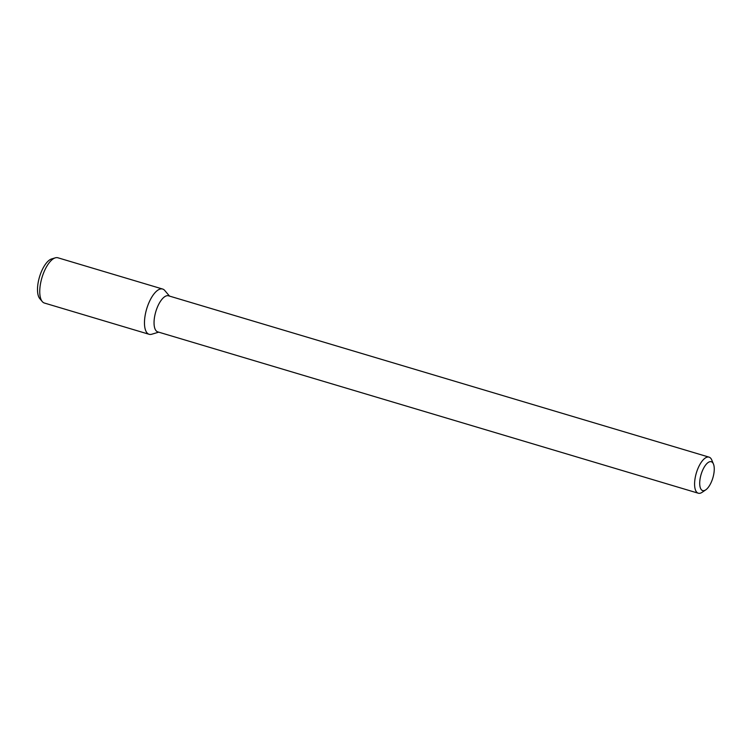 <?xml version="1.0" encoding="UTF-8"?>
<svg xmlns="http://www.w3.org/2000/svg" width="751" height="751" viewBox="0 0 751 751"><rect width="100%" height="100%" fill="white"/><g stroke="black" fill="none" stroke-linecap="round" stroke-linejoin="round"><path stroke-width="1.13" d="M700.533 476.594A15.058 6.121 -73.4 0 1 707.001 463.47A15.058 6.121 -73.4 0 1 713.45 464.024A15.058 6.121 -73.4 0 1 712.849 477.918A15.058 6.121 -73.4 0 1 705.733 489.868A15.058 6.121 -73.4 0 1 700.533 476.594M705.733 489.868L702.129 492.309A18.822 7.66 -73.4 0 1 698.299 493.219A18.822 7.66 -73.4 0 1 695.623 475.712A18.822 7.66 -73.4 0 1 709.066 457.143A18.822 7.66 -73.4 0 1 711.77 460.006L713.45 464.024M698.299 493.219L157.757 331.876A18.822 7.66 -73.4 0 1 155.081 314.369A18.822 7.66 -73.4 0 1 168.524 295.8L709.066 457.143M158.714 332.158L151.721 334.242A23.619 9.603 -73.4 0 1 145.769 312.332A23.619 9.603 -73.4 0 1 164.769 290.506L169.491 296.082M145.769 312.332A23.619 9.603 -73.4 0 1 162.638 289.041L57.911 257.781A23.619 9.603 -73.4 0 0 55.321 257.837A23.619 9.603 -73.4 0 0 41.052 281.071A23.619 9.603 -73.4 0 0 42.272 301.573A23.619 9.603 -73.4 0 0 44.403 303.038L149.13 334.298A23.619 9.603 -73.4 0 1 145.769 312.332M42.272 301.573L39.794 298.635A21.441 8.721 -73.4 0 1 38.686 280.029A21.441 8.721 -73.4 0 1 51.641 258.926L55.321 257.837"/></g></svg>
